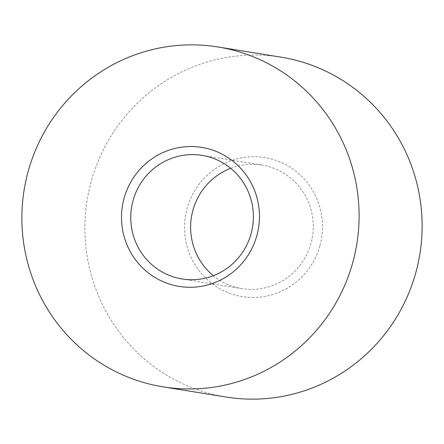 <?xml version="1.0" encoding="UTF-8"?>
<svg xmlns="http://www.w3.org/2000/svg" width="444" height="444" viewBox="0 0 444 444"><rect width="100%" height="100%" fill="white"/><g stroke="black" fill="none" stroke-linecap="round" stroke-linejoin="round"><path stroke-width="0.33" stroke-dasharray="2.22 1.67" d="M319.946 245.593A70.424 68.942 -80.8 0 0 272.094 159.185A70.424 68.942 -80.8 0 0 187.085 208.591A70.424 68.942 -80.8 0 0 234.937 294.999A70.424 68.942 -80.8 0 0 319.946 245.593M230.675 168.304A62.598 61.283 99.2 0 1 261.927 165.04A62.598 61.283 99.2 0 1 310.989 243.284A62.598 61.283 99.2 0 1 241.958 288.633A62.598 61.283 99.2 0 1 213.325 275.696M280.974 57.154A172.144 168.52 -80.8 0 0 91.131 181.862A172.144 168.52 -80.8 0 0 226.057 397.03M261.927 165.04L202.042 155.367M241.958 288.633L182.073 278.96"/><path stroke-width="0.67" d="M213.325 275.696A62.598 61.283 99.2 0 1 192.89 210.389A62.598 61.283 99.2 0 1 230.675 168.304M124.054 198.407A70.424 68.942 99.2 0 1 209.063 149.001A70.424 68.942 99.2 0 1 256.915 235.409A70.424 68.942 99.2 0 1 171.906 284.815A70.424 68.942 99.2 0 1 124.054 198.407M251.11 233.611A62.598 61.283 -80.8 0 0 202.042 155.367A62.598 61.283 -80.8 0 0 133.011 200.716A62.598 61.283 -80.8 0 0 182.073 278.96A62.598 61.283 -80.8 0 0 251.11 233.611M163.026 386.846L226.057 397.03A172.144 168.52 -80.8 0 0 415.9 272.322A172.144 168.52 -80.8 0 0 280.974 57.154L217.943 46.97A172.144 168.52 -80.8 0 0 28.1 171.678A172.144 168.52 -80.8 0 0 163.026 386.846A172.144 168.52 -80.8 0 0 352.869 262.138A172.144 168.52 -80.8 0 0 217.943 46.97"/></g></svg>
